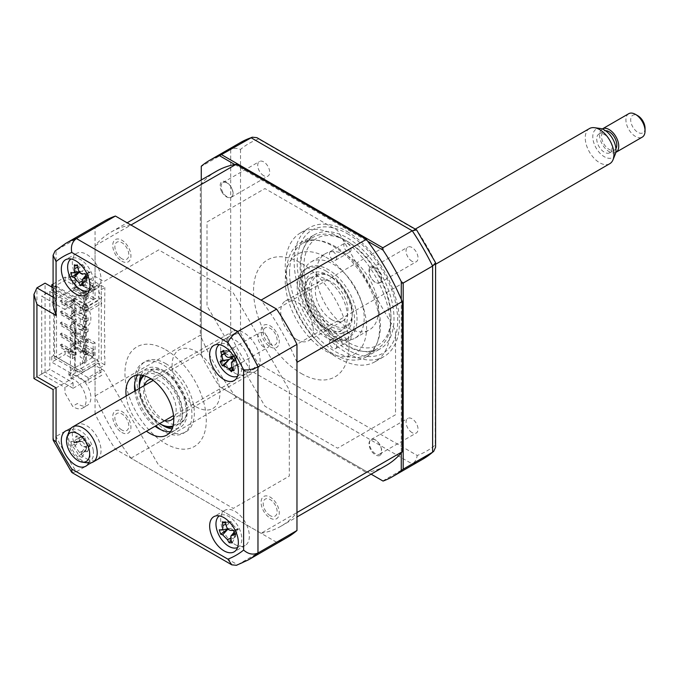 <?xml version="1.0" encoding="UTF-8"?>
<svg xmlns="http://www.w3.org/2000/svg" width="679" height="679" viewBox="0 0 679 679"><rect width="100%" height="100%" fill="white"/><g stroke="black" fill="none" stroke-linecap="round" stroke-linejoin="round"><path stroke-width="0.51" stroke-dasharray="3.4 2.55" d="M412.034 432.599A8.462 4.88 60 0 1 406.509 425.147A8.462 4.88 60 0 1 407.807 418.374A8.462 4.88 60 0 1 412.034 418.79A8.462 4.88 60 0 1 417.56 426.242A8.462 4.88 60 0 1 416.269 433.024A8.462 4.88 60 0 1 412.034 432.599M375.436 439.924A8.462 4.88 -120 0 0 371.209 439.5A8.462 4.88 -120 0 0 369.911 446.281A8.462 4.88 -120 0 0 375.436 453.733A8.462 4.88 -120 0 0 379.663 454.149A8.462 4.88 -120 0 0 380.961 447.376A8.462 4.88 -120 0 0 375.436 439.924M412.034 261.33A8.462 4.88 60 0 1 406.509 253.878A8.462 4.88 60 0 1 407.807 247.097A8.462 4.88 60 0 1 412.034 247.521A8.462 4.88 60 0 1 417.56 254.973A8.462 4.88 60 0 1 416.269 261.755A8.462 4.88 60 0 1 412.034 261.33M375.436 268.655A8.462 4.88 -120 0 0 371.209 268.23A8.462 4.88 -120 0 0 369.911 275.012A8.462 4.88 -120 0 0 375.436 282.464A8.462 4.88 -120 0 0 379.663 282.88A8.462 4.88 -120 0 0 380.961 276.107A8.462 4.88 -120 0 0 375.436 268.655M263.715 175.7A8.462 4.88 60 0 1 258.19 168.248A8.462 4.88 60 0 1 259.488 161.466A8.462 4.88 60 0 1 263.715 161.882A8.462 4.88 60 0 1 269.24 169.343A8.462 4.88 60 0 1 267.942 176.116A8.462 4.88 60 0 1 263.715 175.7M227.109 183.016A8.462 4.88 -120 0 0 222.882 182.6A8.462 4.88 -120 0 0 221.583 189.373A8.462 4.88 -120 0 0 227.109 196.834A8.462 4.88 -120 0 0 231.344 197.25A8.462 4.88 -120 0 0 232.634 190.468A8.462 4.88 -120 0 0 227.109 183.016M263.715 346.969A8.462 4.88 60 0 1 258.19 339.517A8.462 4.88 60 0 1 259.488 332.735A8.462 4.88 60 0 1 263.715 333.16A8.462 4.88 60 0 1 269.24 340.612A8.462 4.88 60 0 1 267.942 347.385A8.462 4.88 60 0 1 263.715 346.969M227.109 354.285A8.462 4.88 -120 0 0 222.882 353.869A8.462 4.88 -120 0 0 221.583 360.651A8.462 4.88 -120 0 0 227.109 368.103A8.462 4.88 -120 0 0 231.344 368.519A8.462 4.88 -120 0 0 232.634 361.737A8.462 4.88 -120 0 0 227.109 354.285M337.879 236.47A74.435 42.972 60 0 1 386.504 302.062A74.435 42.972 60 0 1 375.088 361.703A74.435 42.972 60 0 1 337.879 358.02A74.435 42.972 60 0 1 289.254 292.428A74.435 42.972 60 0 1 300.661 232.787A74.435 42.972 60 0 1 337.879 236.47M346.808 231.318A74.435 42.972 60 0 1 395.433 296.901A74.435 42.972 60 0 1 384.017 356.551A74.435 42.972 60 0 1 346.808 352.859A74.435 42.972 60 0 1 298.183 287.276A74.435 42.972 60 0 1 309.59 227.626A74.435 42.972 60 0 1 346.808 231.318M347.444 345.475A65.838 38.016 60 0 1 304.438 287.455A65.838 38.016 60 0 1 314.53 234.705A65.838 38.016 60 0 1 347.444 237.964A65.838 38.016 60 0 1 390.459 295.976A65.838 38.016 60 0 1 380.367 348.734A65.838 38.016 60 0 1 347.444 345.475M333.092 353.759A65.838 38.016 60 0 1 290.077 295.747A65.838 38.016 60 0 1 300.169 242.989A65.838 38.016 60 0 1 333.092 246.248A65.838 38.016 60 0 1 376.107 304.268A65.838 38.016 60 0 1 366.006 357.027A65.838 38.016 60 0 1 333.092 353.759M401.272 299.32L401.272 452.901M221.626 387.862L371.116 474.163L219.487 386.623L221.626 387.862L251.052 370.87L258.546 363.859L417.212 455.465A177.609 102.546 -120 0 0 435.239 445.059L435.443 262.162M382.837 480.936L412.255 463.944C414.979 462.187 416.634 459.36 417.212 455.465M234.773 164.513L367.78 241.3M201.273 179.994L201.273 355.083L201.273 166.465L230.699 149.473L230.699 335.621L240.519 332.642A177.609 102.546 -120 0 0 258.546 363.859M201.273 355.083A182.693 105.483 -120 0 0 219.487 386.623M201.273 352.613L230.699 335.621A182.693 105.483 -120 0 0 251.052 370.87L412.255 463.944A182.693 105.483 -120 0 0 423 459.055M435.239 261.848A177.609 102.546 -120 0 0 417.212 230.622L258.546 139.017A177.609 102.546 -120 0 0 240.519 149.431C236.861 147.98 233.584 147.997 230.699 149.473A182.693 105.483 -120 0 1 240.307 142.615M240.519 149.431L240.519 332.642M435.587 447.198L435.239 445.059M258.546 139.017L256.866 137.65M207.019 221.999L264.937 188.558L337.607 230.512L395.534 330.834L395.534 414.75L337.607 448.191L264.937 406.237L207.019 305.915L207.019 221.999M53.089 287.794L73.077 299.329L73.077 304.854L64.938 309.548L64.938 304.022L77.406 296.833A16.916 9.769 60 0 1 78.917 297.589A16.916 9.769 60 0 1 89.968 312.501A16.916 9.769 60 0 1 87.379 326.056A16.916 9.769 60 0 1 78.917 325.216A16.916 9.769 60 0 1 75.199 322.389L75.199 375.419A16.916 9.769 60 0 1 78.917 376.879A16.916 9.769 60 0 1 89.968 391.783A16.916 9.769 60 0 1 87.379 405.338A16.916 9.769 60 0 1 78.917 404.506A16.916 9.769 60 0 1 77.406 403.513L72.619 406.28L64.938 392.98L64.938 387.454L41.708 374.036L49.839 369.342L73.077 382.752L64.938 387.454M72.619 299.592A16.916 9.769 60 0 1 74.138 300.356A16.916 9.769 60 0 1 85.189 315.26A16.916 9.769 60 0 1 82.592 328.814A16.916 9.769 60 0 1 74.138 327.982A16.916 9.769 60 0 1 70.412 325.148L75.199 322.389M70.412 325.148L70.412 378.178A16.916 9.769 60 0 1 74.138 379.637A16.916 9.769 60 0 1 85.189 394.55A16.916 9.769 60 0 1 82.592 408.104A16.916 9.769 60 0 1 74.138 407.264A16.916 9.769 60 0 1 72.619 406.28M235.01 544.482A20.302 11.721 -120 0 0 245.153 545.483A20.302 11.721 -120 0 0 248.268 529.221A20.302 11.721 -120 0 0 235.01 511.329A20.302 11.721 -120 0 0 224.859 510.328A20.302 11.721 -120 0 0 221.744 526.59A20.302 11.721 -120 0 0 235.01 544.482M235.01 373.212A20.302 11.721 -120 0 0 245.153 374.214A20.302 11.721 -120 0 0 248.268 357.943A20.302 11.721 -120 0 0 235.01 340.06A20.302 11.721 -120 0 0 224.859 339.05A20.302 11.721 -120 0 0 221.744 355.321A20.302 11.721 -120 0 0 235.01 373.212M86.683 287.573A20.302 11.721 -120 0 0 96.834 288.583A20.302 11.721 -120 0 0 99.94 272.313A20.302 11.721 -120 0 0 86.683 254.421A20.302 11.721 -120 0 0 76.532 253.42A20.302 11.721 -120 0 0 73.425 269.682A20.302 11.721 -120 0 0 86.683 287.573M88.762 462.993A20.302 11.721 -120 0 0 75.675 432.048A20.302 11.721 -120 0 0 69.776 430.104M86.683 458.843A20.302 11.721 -120 0 0 96.834 459.853A20.302 11.721 -120 0 0 99.94 443.582A20.302 11.721 -120 0 0 86.683 425.699A20.302 11.721 -120 0 0 76.532 424.689A20.302 11.721 -120 0 0 73.425 440.96A20.302 11.721 -120 0 0 86.683 458.843M170.505 431.657A33.831 19.53 -120 0 0 175.369 430.13A33.831 19.53 -120 0 0 180.555 403.02A33.831 19.53 -120 0 0 158.453 373.212A33.831 19.53 -120 0 0 141.538 371.532A33.831 19.53 -120 0 0 137.786 374.986M287.361 537.369A182.693 105.483 60 0 1 276.616 542.258L115.413 449.184A182.693 105.483 60 0 1 95.06 413.935L56.06 436.444L56.06 387.853C52.19 390.086 52.19 390.086 56.06 387.853L95.06 365.336L103.938 370.462L158.716 465.353L233.304 508.41L289.313 476.081L289.313 389.95L233.304 292.946L158.716 249.88L103.938 281.513L95.06 276.387L56.06 298.904L53.089 305.474M115.413 449.184L76.413 471.701A182.693 105.483 60 0 1 56.06 436.444L53.089 439.737M126.158 396.035A33.831 19.53 -120 0 0 146.46 431.199M134.773 391.07A33.831 19.53 -120 0 0 155.067 426.225M73.077 382.752L73.077 388.278L45.06 372.109L36.921 376.803C33.05 379.035 33.05 379.035 36.921 376.803L36.921 287.854M72.076 472.626L76.413 471.701L237.616 564.775L236.47 565.293M276.616 542.258L237.616 564.775A182.693 105.483 60 0 0 248.361 559.878M73.077 388.278L103.938 370.462M70.412 378.178L75.199 375.419M64.938 309.548L41.708 296.137L41.708 374.036M73.077 304.854L49.839 291.444L41.708 296.137M49.839 291.444L49.839 369.342M45.06 372.109L45.06 283.151M73.077 299.329L103.938 281.513M95.06 276.387L95.06 227.788L55.033 251.035M95.06 227.788A182.693 105.483 60 0 1 104.668 220.93M121.847 432.464A12.859 7.427 -120 0 0 130.937 427.218A12.859 7.427 -120 0 0 121.847 411.466A12.859 7.427 -120 0 0 112.756 416.719A12.859 7.427 -120 0 0 121.847 432.464M270.174 346.825A12.859 7.427 -120 0 0 279.264 341.579A12.859 7.427 -120 0 0 270.174 325.835A12.859 7.427 -120 0 0 261.084 331.08A12.859 7.427 -120 0 0 270.174 346.825M270.174 518.094A12.859 7.427 -120 0 0 279.264 512.849A12.859 7.427 -120 0 0 270.174 497.104A12.859 7.427 -120 0 0 261.084 502.35A12.859 7.427 -120 0 0 270.174 518.094M121.847 261.194A12.859 7.427 -120 0 0 130.937 255.941A12.859 7.427 -120 0 0 121.847 240.196A12.859 7.427 -120 0 0 112.756 245.45A12.859 7.427 -120 0 0 121.847 261.194M95.06 413.935L95.06 365.336M165.634 421.549A30.453 17.578 -120 0 0 180.852 423.059A30.453 17.578 -120 0 0 185.52 398.658A30.453 17.578 -120 0 0 165.634 371.829A30.453 17.578 -120 0 0 150.407 370.318A30.453 17.578 -120 0 0 145.739 394.72A30.453 17.578 -120 0 0 165.634 421.549M160.736 429.646A40.596 23.442 -120 0 0 163.24 431.216A40.596 23.442 -120 0 0 191.945 414.648A40.596 23.442 -120 0 0 163.24 364.92A40.596 23.442 -120 0 0 134.637 384.45M135.511 390.637A40.596 23.442 -120 0 0 155.805 425.801M165.634 363.537A40.596 23.442 60 0 1 194.338 413.265A40.596 23.442 60 0 1 165.634 429.841A40.596 23.442 60 0 1 136.92 380.113A40.596 23.442 60 0 1 165.634 363.537M165.634 349.727A57.511 33.203 60 0 1 206.297 420.174A57.511 33.203 60 0 1 165.634 443.65A57.511 33.203 60 0 1 124.961 373.212A57.511 33.203 60 0 1 165.634 349.727M351.035 337.989A5.076 2.928 60 0 1 349.982 340.315A5.076 2.928 60 0 1 346.069 338.957A5.076 2.928 60 0 1 343.854 333.847A5.076 2.928 60 0 1 344.907 331.522A5.076 2.928 60 0 1 348.819 332.88A5.076 2.928 60 0 1 351.035 337.989M336.682 346.273A5.076 2.928 60 0 1 335.63 348.599A5.076 2.928 60 0 1 331.717 347.241A5.076 2.928 60 0 1 329.502 342.131A5.076 2.928 60 0 1 330.554 339.806A5.076 2.928 60 0 1 334.467 341.172A5.076 2.928 60 0 1 336.682 346.273M390.985 316.855A61.577 35.554 60 0 1 347.444 341.995A61.577 35.554 60 0 1 303.903 266.584A61.577 35.554 60 0 1 347.444 241.444A61.577 35.554 60 0 1 390.985 316.855L390.985 319.071A64.284 37.116 -120 0 0 345.535 240.341A64.284 37.116 -120 0 0 313.392 237.158A64.284 37.116 -120 0 0 300.076 266.584A64.284 37.116 -120 0 0 328.135 331.276A64.284 37.116 -120 0 0 377.668 348.497A64.284 37.116 -120 0 0 390.985 319.071M289.551 272.661A64.284 37.116 60 0 1 302.868 243.235A64.284 37.116 60 0 1 352.401 260.456A64.284 37.116 60 0 1 380.461 325.148A64.284 37.116 60 0 1 367.144 354.574A64.284 37.116 60 0 1 317.611 337.353A64.284 37.116 60 0 1 289.551 272.661M351.035 249.592A5.076 2.928 60 0 1 349.982 251.917A5.076 2.928 60 0 1 346.069 250.559A5.076 2.928 60 0 1 343.854 245.45A5.076 2.928 60 0 1 344.907 243.124A5.076 2.928 60 0 1 348.819 244.482A5.076 2.928 60 0 1 351.035 249.592M336.682 257.876A5.076 2.928 60 0 1 335.63 260.201A5.076 2.928 60 0 1 331.717 258.843A5.076 2.928 60 0 1 329.502 253.734A5.076 2.928 60 0 1 330.554 251.408A5.076 2.928 60 0 1 334.467 252.775A5.076 2.928 60 0 1 336.682 257.876M316.346 273.764A43.982 25.395 -120 0 0 335.545 318.027A43.982 25.395 -120 0 0 369.435 329.807A43.982 25.395 -120 0 0 378.543 309.675A43.982 25.395 -120 0 0 359.344 265.413A43.982 25.395 -120 0 0 325.453 253.632A43.982 25.395 -120 0 0 316.346 273.764M301.994 282.048A43.982 25.395 -120 0 0 321.192 326.31A43.982 25.395 -120 0 0 355.083 338.1A43.982 25.395 -120 0 0 364.19 317.959A43.982 25.395 -120 0 0 344.991 273.696A43.982 25.395 -120 0 0 311.101 261.916A43.982 25.395 -120 0 0 301.994 282.048M88.117 339.789L88.117 342.547L85.724 343.93L85.724 341.164L71.609 333.016L74.003 331.632L88.117 339.789L85.724 341.164M88.117 342.547L74.003 334.399L71.609 335.782L85.724 343.93M71.609 335.782L71.609 333.016M74.003 334.399L74.003 331.632M88.117 328.738L88.117 331.496L74.003 323.348L71.609 324.732L85.724 332.88L85.724 330.113L71.609 321.965L74.003 320.59L88.117 328.738L85.724 330.113M88.117 331.496L85.724 332.88M71.609 324.732L71.609 321.965M74.003 323.348L74.003 320.59M88.117 317.687L88.117 320.446L74.003 312.298L71.609 313.681L85.724 321.829L85.724 319.062L71.609 310.914L74.003 309.539L88.117 317.687L85.724 319.062M88.117 320.446L85.724 321.829M71.609 313.681L71.609 310.914M74.003 312.298L74.003 309.539M88.117 306.636L88.117 309.395L74.003 301.247L71.609 302.63L85.724 310.778L85.724 308.02L71.609 299.863L74.003 298.488L88.117 306.636L85.724 308.02M88.117 309.395L85.724 310.778M71.609 302.63L71.609 299.863M74.003 301.247L74.003 298.488M88.117 350.831L88.117 353.598L74.003 345.45L71.609 346.825L85.724 354.981L85.724 352.214L71.609 344.066L74.003 342.683L88.117 350.831L85.724 352.214M88.117 353.598L85.724 354.981M71.609 346.825L71.609 344.066M74.003 345.45L74.003 342.683M74.003 290.196L71.609 291.58L71.609 288.821L74.003 287.438L88.117 295.586L88.117 298.344L74.003 290.196L74.003 287.438M71.609 291.58L85.724 299.728L85.724 296.969L71.609 288.821M88.117 298.344L85.724 299.728M296.969 362.331A169.835 98.056 -120 0 0 261.059 300.126M72.441 355.457L72.441 358.639L65.15 354.43L65.15 351.247L72.441 355.457L76.031 353.386L68.74 349.176L74.962 345.586L74.962 332.192L75.921 331.632L95.06 342.683L95.06 395.967A169.835 98.056 -120 0 0 130.971 458.172L261.059 533.278L366.321 472.499A169.835 98.056 -120 0 0 386.19 465.463M261.059 533.278A169.835 98.056 -120 0 0 280.928 526.233A169.835 98.056 -120 0 0 296.969 512.543M130.971 458.172L236.233 397.402L366.321 472.499M95.06 395.967L200.322 335.197A169.835 98.056 -120 0 0 236.233 397.402M53.089 284.043L65.15 277.074L72.441 281.284L76.031 279.213L68.74 275.003L75.921 270.862L98.888 284.119L96.494 285.503L98.888 286.886L101.273 285.503L104.863 287.573L98.642 291.164L101.782 297.92L88.117 305.805L53.089 285.579M84.527 363.265L84.527 292.267L83.576 291.715L83.576 362.713L84.527 363.265L86.445 362.162L85.486 361.61L85.486 290.612L93.142 286.19L93.142 299.592L95.06 298.488L75.921 287.438L74.962 287.989L74.962 289.093L74.962 274.588L68.74 278.186L76.031 282.396L72.441 284.467L65.15 280.257L54.626 286.334L54.626 357.324L65.15 351.247M93.142 299.592L74.962 289.093M74.724 308.987L76.158 308.156L61.806 299.863L61.806 302.35L60.372 303.182L60.372 300.695L74.724 308.987L74.724 296.825L83.576 291.715M61.806 299.863L60.372 300.695M76.158 308.156L76.158 310.642L61.806 302.35M61.806 310.914L61.806 313.401L60.372 314.233L60.372 311.746L61.806 310.914L76.158 319.206L74.724 320.03L74.724 311.466L76.158 310.642M74.724 311.466L60.372 303.182M76.158 319.206L76.158 321.693L61.806 313.401M74.724 331.08L76.158 330.257L61.806 321.965L61.806 324.452L60.372 325.283L60.372 322.797L74.724 331.08L74.724 322.517L76.158 321.693M74.724 322.517L60.372 314.233M61.806 321.965L60.372 322.797M76.158 330.257L76.158 332.744L61.806 324.452M74.724 342.131L76.158 341.308L61.806 333.016L61.806 335.502L60.372 336.334L60.372 333.847L74.724 342.131L74.724 333.567L76.158 332.744M74.724 333.567L60.372 325.283M61.806 333.016L60.372 333.847M76.158 341.308L76.158 343.786L61.806 335.502M61.806 344.066L61.806 346.553L60.372 347.385L60.372 344.898L61.806 344.066L76.158 352.35L74.724 353.182L74.724 344.618L76.158 343.786M74.724 344.618L60.372 336.334M76.158 352.35L76.158 354.837L61.806 346.553M83.576 362.713L74.724 367.823L74.724 355.669L76.158 354.837M74.724 355.669L60.372 347.385M85.486 290.612L86.445 291.164L84.527 292.267M86.445 291.164L86.445 362.162M60.372 311.746L74.724 320.03M60.372 344.898L74.724 353.182M74.724 367.823L56.544 357.324L54.626 357.324M54.626 286.334L56.544 286.334L56.544 357.324M56.544 286.334L74.724 296.825M72.441 358.639L76.031 356.56L76.031 353.386M68.74 349.176L68.74 352.35L76.031 356.56M68.74 352.35L75.921 348.208L75.921 331.632M77.83 339.924L80.733 343.532L77.83 343.786L77.83 339.924L78.306 339.644L78.306 343.515L81.208 343.251L78.306 339.644M81.208 343.251L80.733 343.532M77.83 343.786L78.306 343.515M83.458 345.934L83.458 351.459L92.064 356.424L92.064 350.907L83.458 345.934L85.367 344.83L85.367 350.347L93.982 355.321L92.064 356.424M83.458 351.459L85.367 350.347M93.982 355.321L93.982 349.795L85.367 344.83M75.921 348.208L98.888 361.466L96.494 362.849L98.888 364.233L101.273 362.849L104.863 364.92L98.642 368.51L101.782 375.266L88.117 383.151L51.757 362.162L65.15 354.43M92.064 350.907L93.982 349.795M74.962 345.586L74.962 333.296L93.142 343.786L93.142 357.188L85.486 361.61M74.962 346.689L93.142 357.188M95.06 342.683L93.142 343.786M74.962 333.296L74.962 332.192M93.142 286.19L74.962 275.699M74.962 274.588L74.962 287.989M68.74 278.186L68.74 275.003M75.921 287.438L75.921 270.862M76.031 279.213L76.031 282.396M72.441 281.284L72.441 284.467M65.15 280.257L65.15 277.074M51.757 356.636L53.666 355.533L53.666 289.229L82.617 305.94L82.617 308.707L80.224 307.324L80.224 312.849L82.617 314.233L82.617 319.758L80.224 318.375L80.224 323.9L82.617 325.283L82.617 330.809L80.224 329.425L80.224 334.951L82.617 336.334L82.617 341.86L80.224 340.476L80.224 346.001L82.617 347.385L82.617 352.902L80.224 351.527L80.224 357.052L82.617 358.427L82.617 363.952L80.224 362.578L80.224 368.103L82.617 369.478L82.617 372.245L98.642 362.985L101.782 369.741L88.117 377.626L51.757 356.636L51.757 362.162M82.617 305.94L98.642 296.689L101.782 303.445L88.117 311.33L51.757 290.34L53.666 289.229M51.757 290.34L51.757 287.022M88.117 311.33L88.117 305.805M82.617 372.245L53.666 355.533M88.117 377.626L88.117 383.151M121.847 430.002A9.845 5.687 60 0 1 114.887 417.95A9.845 5.687 60 0 1 121.847 413.927A9.845 5.687 60 0 1 128.815 425.988A9.845 5.687 60 0 1 121.847 430.002M270.174 344.372A9.845 5.687 60 0 1 263.214 332.311A9.845 5.687 60 0 1 270.174 328.288A9.845 5.687 60 0 1 277.134 340.349A9.845 5.687 60 0 1 270.174 344.372M130.971 225.021A169.835 98.056 -120 0 0 111.093 232.065A169.835 98.056 -120 0 0 95.06 245.756L95.06 298.488M98.888 284.119L98.888 361.466M104.863 364.92L104.863 356.636L104.388 356.356L104.388 350.831L104.863 351.111L104.863 345.586L104.388 345.305L104.388 339.789L104.863 340.06L104.863 334.535L104.388 334.263L104.863 287.573M101.273 285.503L101.273 362.849M196.01 406.772A33.831 19.53 -120 0 0 219.937 392.963A33.831 19.53 -120 0 0 196.01 351.527A33.831 19.53 -120 0 0 172.093 365.336A33.831 19.53 -120 0 0 196.01 406.772M270.174 515.641A9.845 5.687 60 0 1 263.214 503.58A9.845 5.687 60 0 1 270.174 499.566A9.845 5.687 60 0 1 277.134 511.618A9.845 5.687 60 0 1 270.174 515.641M121.847 258.733A9.845 5.687 60 0 1 114.887 246.681A9.845 5.687 60 0 1 121.847 242.658A9.845 5.687 60 0 1 128.815 254.718A9.845 5.687 60 0 1 121.847 258.733M216.355 171.286A169.835 98.056 -120 0 0 200.322 184.985L200.322 335.197M95.06 245.756L200.322 184.985M229.901 370.165A9.845 5.687 60 0 1 221.269 362.187C219.673 356.789 220.683 353.929 224.291 353.598C227.669 353.912 230.351 356.407 232.337 361.084C234.162 366.431 233.347 369.452 229.901 370.165M369.749 267.636A9.845 5.687 60 0 1 378.475 270.081C381.853 274.902 382.532 278.848 380.529 281.912C378.373 284.085 375.657 283.313 372.372 279.587C368.884 274.995 368.01 271.014 369.749 267.636M301.272 373.501A67.51 38.975 -120 0 0 349.006 345.934A67.51 38.975 -120 0 0 301.272 263.257A67.51 38.975 -120 0 0 253.539 290.816A67.51 38.975 -120 0 0 301.272 373.501M379.765 455.617A9.845 5.687 60 0 1 370.759 450.084C368.222 444.762 368.425 441.257 371.379 439.559C374.273 438.651 377.083 440.382 379.79 444.77C382.506 449.939 382.498 453.555 379.765 455.617M221.481 191.402A9.845 5.687 60 0 1 222.16 181.412C225.598 180.639 228.73 182.838 231.547 188.015C233.661 192.683 233.44 195.79 230.885 197.317C227.652 198.429 224.52 196.46 221.481 191.402M88.117 295.586L85.724 296.969M93.982 290.128L92.064 291.232L92.064 285.706L93.982 284.603L85.367 279.629L85.367 285.155L93.982 290.128L93.982 284.603M92.064 285.706L83.458 280.741L85.367 279.629M83.458 280.741L83.458 286.266L92.064 291.232M83.458 286.266L85.367 285.155M237.574 376.225A18.274 10.55 -120 0 0 238.601 355.957A18.274 10.55 -120 0 0 219.325 344.618M233.966 370.641L237.013 364.674L231.395 371.761M223.281 350.372L229.578 350.568L220.7 351.484M229.578 350.568L224.605 353.954M232.855 359.021A7.978 4.609 60 0 1 236.598 362.263A7.978 4.609 60 0 1 236.929 355.983A7.978 4.609 60 0 1 236.971 355.932A7.978 4.609 60 0 1 231.301 352.223A7.978 4.609 60 0 1 231.726 356.942M231.301 352.223L229.706 350.805L224.494 353.683M232.311 356.28L237.548 355.779L232.252 356.789M237.548 355.779L234.569 360.557M236.598 362.263L236.895 364.436L231.785 367.585M237.013 364.674L231.632 367.339M331.658 319.622A23.01 13.283 60 0 1 316.626 299.346A23.01 13.283 60 0 1 320.157 280.911A23.01 13.283 60 0 1 331.658 282.048A23.01 13.283 60 0 1 346.689 302.325A23.01 13.283 60 0 1 343.158 320.76A23.01 13.283 60 0 1 331.658 319.622M296.969 339.644A23.01 13.283 60 0 1 281.938 319.376A23.01 13.283 60 0 1 285.469 300.941A23.01 13.283 60 0 1 296.969 302.079A23.01 13.283 60 0 1 312.001 322.347A23.01 13.283 60 0 1 308.47 340.782A23.01 13.283 60 0 1 296.969 339.644M331.658 277.074L331.658 277.074A29.095 16.797 60 0 1 352.231 312.713A29.095 16.797 60 0 1 331.658 324.587A29.095 16.797 60 0 1 311.084 288.957A29.095 16.797 60 0 1 331.658 277.074L330.698 276.523A30.453 17.578 -120 0 0 309.166 288.957A30.453 17.578 -120 0 0 330.698 326.251A30.453 17.578 -120 0 0 352.231 313.817A30.453 17.578 -120 0 0 330.698 276.523L331.658 277.074M237.574 547.495A18.274 10.55 -120 0 0 240.604 531.929A18.274 10.55 -120 0 0 219.325 515.887M233.78 530.936A7.978 4.609 60 0 1 235.638 533.702A7.978 4.609 60 0 1 236.479 529.467A7.978 4.609 60 0 1 237.591 528.669A7.978 4.609 60 0 1 232.252 523.331L230.919 521.608L225.47 521.93M235.418 534.848L238.422 529.102L233.975 530.435M237.591 528.669L238.244 529.094L234.179 533.473M235.638 533.702L235.596 535.926L230.775 539.754M232.303 542.869L235.596 535.926L230.342 538.286M235.672 536.172L229.196 542.742M232.252 523.331A7.978 4.609 60 0 1 230.3 528.364A7.978 4.609 60 0 1 233.321 530.443M230.3 528.364L227.991 529.068M219.249 529.824L228.348 528.686L221.057 530.036M230.919 521.608L222.364 521.795M238.422 529.102L230.953 530.443M68.893 317.085L68.893 319.843L74.198 314.946L74.198 312.187L78.84 311.712L97.309 301.052A4.736 2.733 180 0 1 96.494 304.285L80.478 313.528L75.836 314.004L71.117 318.366L68.893 317.085L74.198 312.187M68.893 375.097L74.198 370.199L74.198 367.432L68.893 372.33L68.893 375.097L71.117 376.378L75.836 372.016L80.478 371.54L96.494 362.297A4.736 2.733 0 0 0 97.309 359.064L78.84 369.724L74.198 370.199M173.06 425.86A29.095 16.797 -120 0 0 179.231 403.088A29.095 16.797 -120 0 0 159.888 376.251A29.095 16.797 -120 0 0 144.084 375.665M142.896 375.36A30.453 17.578 60 0 1 160.847 374.587A30.453 17.578 60 0 1 181.463 404.183A30.453 17.578 60 0 1 172.729 427.04M243.854 370.31A23.01 13.283 60 0 1 228.831 350.033A23.01 13.283 60 0 1 232.354 331.598A23.01 13.283 60 0 1 243.854 332.744A23.01 13.283 60 0 1 258.886 353.012A23.01 13.283 60 0 1 255.363 371.447A23.01 13.283 60 0 1 243.854 370.31M164.624 420.708A23.01 13.283 60 0 1 159.888 418.79A23.01 13.283 60 0 1 144.321 385.553M151.324 379.086A23.01 13.283 60 0 1 159.888 381.216A23.01 13.283 60 0 1 174.104 399.074A23.01 13.283 60 0 1 173.714 417.882M139.314 388.439A29.095 16.797 -120 0 0 159.616 423.603M160.847 424.316A30.453 17.578 60 0 1 139.314 387.022M93.278 450.567A18.274 10.55 -120 0 0 78.323 429.824A18.274 10.55 -120 0 0 67.832 441.044A18.274 10.55 -120 0 0 82.796 461.788A18.274 10.55 -120 0 0 93.278 450.567M71.49 444.091L70.718 441.596A46.223 13.461 4.6 0 0 72.772 442.691L73.909 442.895L75.683 439.576A46.223 37.073 -52.6 0 1 75.921 436.028L77.516 437.641L79.29 437.293A46.223 22.356 99.1 0 0 79.358 440.951C79.681 443.845 81.064 445.764 83.517 446.714A46.223 13.461 4.6 0 0 86.708 447.571L86.106 449.557L87.294 451.807A46.223 28.179 156.8 0 1 84.162 451.331L81.607 451.976L81.251 454.446A46.223 22.356 99.1 0 0 82.1 457.374L78.73 456.11A46.223 37.073 -52.6 0 1 77.576 453.071L73.417 447.317A46.223 28.179 156.8 0 1 71.312 445.823L71.49 444.091M84.926 437.913A7.978 4.609 60 0 1 82.405 441.358A7.978 4.609 60 0 1 81.667 441.401A7.978 4.609 60 0 1 86.318 447.851A7.978 4.609 60 0 1 87.226 445.348A7.978 4.609 60 0 1 89.577 444.363A7.978 4.609 60 0 1 84.926 437.913L83.992 436.274L79.29 437.293M87.294 451.807L90.536 445.339L86.708 447.571M90.536 445.339L84.162 451.331M89.577 444.363L90.349 445.263L83.517 446.714M86.318 447.851L85.919 450.007L81.251 454.446M82.1 457.374L85.919 450.007L77.576 453.071M85.953 450.245L78.73 456.11M81.667 441.401L79.604 441.248L73.417 447.317M71.312 445.823L79.604 441.248L72.772 442.691M79.418 441.172L70.718 441.596M83.992 436.274L75.921 436.028M325.912 279.29A30.453 17.578 60 0 1 345.806 306.119A30.453 17.578 60 0 1 341.138 330.52A30.453 17.578 60 0 1 325.912 329.009A30.453 17.578 60 0 1 306.025 302.18A30.453 17.578 60 0 1 310.693 277.779A30.453 17.578 60 0 1 325.912 279.29M328.305 335.918A40.596 23.442 -120 0 0 357.018 319.342A40.596 23.442 -120 0 0 328.305 269.622A40.596 23.442 -120 0 0 299.6 286.19A40.596 23.442 -120 0 0 328.305 335.918M325.912 257.188A57.511 33.203 60 0 1 366.584 327.626A57.511 33.203 60 0 1 325.912 351.111A57.511 33.203 60 0 1 285.248 280.673A57.511 33.203 60 0 1 325.912 257.188M325.912 270.997A40.596 23.442 60 0 1 354.625 320.726A40.596 23.442 60 0 1 325.912 337.302A40.596 23.442 60 0 1 297.207 287.573A40.596 23.442 60 0 1 325.912 270.997M89.246 290.587A18.274 10.55 -120 0 0 91.47 272.848A18.274 10.55 -120 0 0 75.624 257.901A18.274 10.55 -120 0 0 70.998 258.979M85.673 274.358A7.978 4.609 60 0 1 87.158 276.786A7.978 4.609 60 0 1 88.032 272.848A7.978 4.609 60 0 1 89.339 271.982L90.197 272.508L87.167 278.382M89.339 271.982A7.978 4.609 60 0 1 84.086 266.44A7.978 4.609 60 0 1 81.904 271.244L70.854 272.474M82.465 283.381L87.133 279.256L83.687 286.037M81.472 284.476L80.529 285.723M87.133 279.256L81.879 281.267M87.158 276.786L87.056 279.01L82.278 282.939M79.333 271.727L81.904 271.244A7.978 4.609 60 0 1 85.359 273.96M79.494 271.948L72.712 272.831M84.086 266.44L82.889 264.963L77.805 267.178M74.334 264.818L82.821 264.717L78.11 268.892M82.821 264.717L77.491 265.141M90.197 272.508L85.86 273.976M589.448 128.56A20.302 11.721 -120 0 0 586.741 131.344A20.302 11.721 -120 0 0 591.222 154.761A20.302 11.721 -120 0 0 609.742 163.724M615.208 154.405A16.389 9.464 60 0 1 614.758 155.33A16.389 9.464 60 0 1 599.226 152.393A16.389 9.464 60 0 1 593.998 131.429A16.389 9.464 60 0 1 600.244 128.484M597.528 135.486A10.83 6.247 60 0 1 598.971 134.001A10.83 6.247 60 0 1 608.851 138.779A10.83 6.247 60 0 1 611.236 151.273A10.83 6.247 60 0 1 609.793 152.758A10.83 6.247 60 0 1 599.913 147.98A10.83 6.247 60 0 1 597.528 135.486M615.912 148.684A10.83 6.247 60 0 1 614.58 149.991A10.83 6.247 60 0 1 604.7 145.213A10.83 6.247 60 0 1 602.307 132.728A10.83 6.247 60 0 1 603.75 131.242A10.83 6.247 60 0 1 605.549 130.733M628.712 113.707A13.529 7.817 -120 0 0 626.912 115.557A13.529 7.817 -120 0 0 629.9 131.174A13.529 7.817 -120 0 0 642.249 137.141M615.777 152.427A13.529 7.817 60 0 1 603.487 146.24A13.529 7.817 60 0 1 600.592 130.75A13.529 7.817 60 0 1 602.248 128.993M645.05 128.187A10.151 5.856 60 0 1 644.303 131.437A10.151 5.856 60 0 1 634.678 129.621A10.151 5.856 60 0 1 631.445 116.644A10.151 5.856 60 0 1 637.87 115.753M87.973 462.917A20.302 11.721 60 0 1 72.704 450.338A20.302 11.721 60 0 1 69.445 430.826M347.444 233.712A71.049 41.02 60 0 1 397.682 320.726A71.049 41.02 60 0 1 347.444 349.727A71.049 41.02 60 0 1 297.207 262.714A71.049 41.02 60 0 1 347.444 233.712M56.06 387.853L36.921 376.803M53.089 297.181L56.06 298.904L56.06 250.305A182.693 105.483 60 0 1 65.668 243.438M141.003 375.037A33.831 19.53 60 0 1 163.24 370.445A33.831 19.53 60 0 1 186.733 406.441A33.831 19.53 60 0 1 172.076 428.839M162.009 424.952A33.831 19.53 60 0 1 139.348 385.697M237.404 355.838L233.754 360.048M226.192 525.682L231.004 521.854L225.878 524.154M79.358 440.951L84.026 436.504L75.683 439.576M328.305 330.393A33.831 19.53 -120 0 0 352.231 316.584A33.831 19.53 -120 0 0 328.305 275.148A33.831 19.53 -120 0 0 304.387 288.957A33.831 19.53 -120 0 0 328.305 330.393M85.902 276.862L90.018 272.491L82.796 273.849M371.209 439.5L407.807 418.374M371.209 268.23L407.807 247.097M222.882 182.6L259.488 161.466M222.882 353.869L259.488 332.735M375.088 361.703L384.017 356.551M300.169 242.989L314.53 234.705M366.006 357.027L380.367 348.734M300.661 232.787L309.59 227.626M231.344 368.519L267.942 347.385M231.344 197.25L267.942 176.116M379.663 282.88L416.269 261.755M379.663 454.149L416.269 433.024M82.592 328.814L87.379 326.056M82.592 408.104L87.379 405.338M245.153 545.483L234.153 551.84M245.153 374.214L234.153 380.571M96.834 288.583L85.826 294.932M96.834 459.853L85.826 466.201M175.369 430.13L166.754 435.103M141.538 371.532L132.923 376.506M76.532 424.689L65.532 431.046M76.532 253.42L65.532 259.777M224.859 339.05L213.851 345.407M224.859 510.328L213.851 516.677M150.407 370.318C150.848 368.256 155.355 368.807 163.936 371.999C173.408 377.948 180.249 387.191 184.459 399.736C186.513 410.829 186.632 416.999 184.815 418.247L180.852 423.059M335.63 348.599L349.982 340.315M347.444 241.444L345.535 240.341M302.868 243.235L313.392 237.158M335.63 260.201L349.982 251.917M355.083 338.1L369.435 329.807M311.101 261.916L325.453 253.632M330.554 251.408L344.907 243.124M367.144 354.574L377.668 348.497M330.554 339.806L344.907 331.522M280.928 526.233L296.969 516.974M111.093 232.065L127.126 222.805M232.914 369.206L234.06 367.857M223.739 351.68L227.185 351.051M232.243 356.848L237.013 355.983M233.601 359.912L236.929 355.983M285.469 300.941L320.157 280.911M352.231 312.713L352.231 313.817M308.47 340.782L343.158 320.76M225.589 522.626L229.366 521.947M233.814 532.608L236.479 529.467M227.804 528.865L229.29 528.593M148.387 380.079L232.354 331.598M171.388 419.928L255.363 371.447M78.416 437.734L80.903 437.284M81.607 451.976L87.226 445.348M73.909 442.895L82.405 441.358M341.138 330.52C340.671 332.591 336.164 332.031 327.609 328.84C308.215 319.419 298.794 281.106 310.693 277.779M85.554 275.776L88.032 272.848M415.285 229.112L153.225 380.41M598.971 134.001L603.75 131.242M609.793 152.758L614.58 149.991M435.587 264.275L173.527 415.573"/><path stroke-width="1.02" d="M401.272 299.32L401.272 281.666L403.19 283.041L403.19 469.181L401.272 470.547L401.272 452.901M383.058 481.063L371.116 474.163L383.058 481.063A182.693 105.483 -120 0 0 392.623 476.599A182.693 105.483 -120 0 0 401.272 470.547M403.19 469.181L432.616 452.197L433.643 451.467L435.587 447.198L435.587 262.756L432.616 266.049A182.693 105.483 -120 0 0 412.255 230.792L251.052 137.727A182.693 105.483 -120 0 0 240.307 142.615L209.93 160.159A182.693 105.483 -120 0 0 201.273 166.202L201.273 179.994M234.773 164.513L219.487 155.686L252.198 137.2L240.307 142.615M221.626 154.71L382.837 247.784L412.255 230.792L416.592 229.867L256.866 137.65L252.198 137.2M367.78 241.3L383.058 250.127L382.837 247.784M219.487 155.686A182.693 105.483 -120 0 0 209.93 160.159M416.592 229.867L435.587 262.756M401.272 281.666A182.693 105.483 -120 0 0 383.058 250.127M403.19 283.041L432.616 266.049L432.616 452.197A182.693 105.483 -120 0 1 423 459.055L392.623 476.599M224.002 550.83A20.302 11.721 -120 0 0 234.153 551.84A20.302 11.721 -120 0 0 237.26 535.57A20.302 11.721 -120 0 0 224.002 517.687A20.302 11.721 -120 0 0 213.851 516.677A20.302 11.721 -120 0 0 210.745 532.947A20.302 11.721 -120 0 0 224.002 550.83M224.002 379.561A20.302 11.721 -120 0 0 234.153 380.571A20.302 11.721 -120 0 0 237.26 364.3A20.302 11.721 -120 0 0 224.002 346.409A20.302 11.721 -120 0 0 213.851 345.407A20.302 11.721 -120 0 0 210.745 361.669A20.302 11.721 -120 0 0 224.002 379.561M75.675 293.931A20.302 11.721 -120 0 0 85.826 294.932A20.302 11.721 -120 0 0 88.941 278.67A20.302 11.721 -120 0 0 75.675 260.778A20.302 11.721 -120 0 0 65.532 259.777A20.302 11.721 -120 0 0 62.417 276.039A20.302 11.721 -120 0 0 75.675 293.931M69.776 430.104A20.302 11.721 -120 0 0 65.532 431.046A20.302 11.721 -120 0 0 62.417 447.308A20.302 11.721 -120 0 0 75.675 465.2A20.302 11.721 -120 0 0 85.826 466.201A20.302 11.721 -120 0 0 88.762 462.993M146.46 431.199A33.831 19.53 -120 0 0 149.838 433.431A33.831 19.53 -120 0 0 166.754 435.103A33.831 19.53 -120 0 0 171.94 407.994A33.831 19.53 -120 0 0 149.838 378.178A33.831 19.53 -120 0 0 132.923 376.506A33.831 19.53 -120 0 0 126.158 396.035M155.067 426.225A33.831 19.53 -120 0 0 158.453 428.457A33.831 19.53 -120 0 0 170.505 431.657M137.786 374.986A33.831 19.53 -120 0 0 134.773 391.07M296.969 530.503L257.969 553.02A182.693 105.483 60 0 1 248.361 559.878L287.361 537.369A182.693 105.483 60 0 0 296.969 530.503L296.969 344.363A182.693 105.483 60 0 0 276.616 309.106L115.413 216.041A182.693 105.483 60 0 0 104.668 220.93L65.668 243.438L55.033 251.035L53.089 255.304L53.089 305.474L56.06 315.472L36.921 304.421L36.921 376.803C33.05 379.035 33.05 379.035 36.921 376.803L56.06 387.853C52.19 390.086 52.19 390.086 56.06 387.853L56.06 441.783L53.089 439.737L53.089 389.568L33.95 378.517L33.95 294.423L36.921 287.854L53.089 297.181M56.06 441.783A172.542 99.618 -120 0 0 71.796 469.028L72.076 472.626L231.802 564.843L236.47 565.293L248.361 559.878M71.796 469.028L227.889 559.156L231.802 564.843M296.969 344.363L257.969 366.872C253.004 369.351 248.217 370.327 243.617 369.826A172.542 99.618 -120 0 0 227.889 342.581L71.796 252.461A172.542 99.618 -120 0 0 56.06 261.542L56.06 315.472M276.616 309.106L237.616 331.624C232.99 334.688 229.748 338.346 227.889 342.581M115.413 216.041L76.413 238.55C72.135 241.817 70.599 246.46 71.796 252.461M53.089 287.794L45.06 283.151L36.921 287.854M36.921 304.421L33.95 294.423M53.089 255.304L56.06 261.542M65.668 243.438A182.693 105.483 60 0 1 76.413 238.55L237.616 331.624A182.693 105.483 60 0 1 257.969 366.872L257.969 553.02C253.004 555.091 248.217 554.106 243.617 550.075L243.617 369.826M134.637 384.45A40.596 23.442 -120 0 0 135.511 390.637M155.805 425.801A40.596 23.442 -120 0 0 160.736 429.646M236.233 164.25L130.971 225.021L261.059 300.126L366.321 239.356L236.233 164.25A169.835 98.056 -120 0 0 216.355 171.286L127.126 222.805M296.969 516.974L386.19 465.463A169.835 98.056 -120 0 0 402.231 451.764L296.969 512.543L296.969 362.331L402.231 301.561A169.835 98.056 -120 0 0 366.321 239.356M402.231 451.764L402.231 301.561M53.089 285.579L51.757 284.815L53.089 284.043M51.757 287.022L51.757 284.815M219.325 344.618A18.274 10.55 -120 0 0 219.164 364.385A18.274 10.55 -120 0 0 237.574 376.225M232.006 370.454L231.395 371.761A46.223 43.558 -109 0 1 228.976 368.799L223.917 365.489A46.223 9.769 138.9 0 1 222.356 365.845L229.052 359.463L220.098 361.576A46.223 4.948 -14.7 0 1 221.456 360.821C222.551 359.972 222.67 358.088 221.795 355.168A46.223 43.558 -109 0 1 220.7 351.484L221.999 351.994L223.281 350.372A46.223 28.849 64.7 0 0 224.605 353.954C225.886 356.687 227.575 357.791 229.663 357.264A46.223 4.948 -14.7 0 1 232.311 356.28L232.702 358.767L234.569 360.557A46.223 9.769 138.9 0 1 232.125 361.932L231.386 362.527L231.785 367.585A46.223 28.849 64.7 0 0 233.966 370.641L231.632 370.734L232.914 369.206M222.356 365.845L220.098 361.576M231.726 356.942A7.978 4.609 60 0 1 230.919 358.554A7.978 4.609 60 0 1 232.855 359.021M229.052 359.463L221.456 360.821M230.919 358.554L229.196 359.395L223.917 365.489M232.243 356.848L229.188 357.4L232.252 356.789M219.325 515.887A18.274 10.55 -120 0 0 217.161 530.953A18.274 10.55 -120 0 0 237.574 547.495M228.178 528.678L220.692 534.237L219.249 529.824A46.223 5.118 -5.3 0 0 221.057 530.036L221.43 530.019M221.057 530.036C222.542 529.943 223.128 528.44 222.805 525.538A46.223 41.427 -71.9 0 1 222.364 521.795L224.002 522.881L225.589 522.626M224.002 522.881L225.47 521.93A46.223 26.71 83.9 0 0 226.192 525.682C227.015 528.593 228.602 530.18 230.953 530.443A46.223 5.118 -5.3 0 0 233.975 530.435L233.848 532.735L235.418 534.848A46.223 19.835 147.8 0 1 232.524 535.264L230.868 536.079L230.775 539.754A46.223 26.71 83.9 0 0 232.303 542.869L229.196 542.742A46.223 41.427 -71.9 0 1 227.397 539.618L222.627 534.848A46.223 19.835 147.8 0 1 220.692 534.237M234.179 533.473L232.524 535.264M230.325 541.214L229.196 542.742M233.321 530.443A7.978 4.609 60 0 1 233.78 530.936M159.616 423.603A29.095 16.797 -120 0 0 159.888 423.764A29.095 16.797 -120 0 0 173.06 425.86M160.847 424.316L159.888 423.764L160.847 424.316A30.453 17.578 60 0 0 172.729 427.04M144.321 385.553A23.01 13.283 60 0 1 148.387 380.079A23.01 13.283 60 0 1 151.324 379.086M173.714 417.882A23.01 13.283 60 0 1 171.388 419.928A23.01 13.283 60 0 1 164.624 420.708M144.084 375.665A29.095 16.797 -120 0 0 139.314 388.125A29.095 16.797 -120 0 0 139.314 388.439M139.314 388.125L139.314 387.022A30.453 17.578 60 0 1 142.896 375.36M70.998 258.979A18.274 10.55 -120 0 0 69.988 277.007A18.274 10.55 -120 0 0 85.495 291.172A18.274 10.55 -120 0 0 89.246 290.587M72.712 272.831C74.249 272.856 74.894 271.43 74.656 268.544A46.223 40.867 -67.9 0 1 74.334 264.818L75.963 265.998L77.491 265.141A46.223 26.15 86.6 0 0 78.11 268.892C78.857 271.821 80.419 273.467 82.796 273.849A46.223 6.561 -3.7 0 0 85.86 273.976L85.656 276.243L87.167 278.382A46.223 21.27 149.2 0 1 84.221 278.653L82.422 279.468L82.278 282.939A46.223 26.15 86.6 0 0 83.687 286.037L81.633 285.104L80.529 285.723A46.223 40.867 -67.9 0 1 78.823 282.591L74.138 277.643A46.223 21.27 149.2 0 1 72.161 276.879L70.854 272.474A46.223 6.561 -3.7 0 0 72.712 272.831L73.196 272.839M79.757 271.464L72.161 276.879M82.465 283.381L80.691 285.392M88.448 459.191A16.389 9.464 -120 0 0 83.228 438.227A16.389 9.464 -120 0 0 67.688 435.29A16.389 9.464 -120 0 0 67.246 436.215A16.389 9.464 -120 0 0 69.878 451.976A16.389 9.464 -120 0 0 82.21 462.136A16.389 9.464 -120 0 0 88.448 459.191M67.246 436.215L69.445 430.826A20.302 11.721 60 0 1 69.996 429.68A20.302 11.721 60 0 1 72.704 426.896A20.302 11.721 60 0 1 91.232 435.859A20.302 11.721 60 0 1 95.714 459.276A20.302 11.721 60 0 1 93.006 462.059A20.302 11.721 60 0 1 87.973 462.917L82.21 462.136M435.587 264.275L609.742 163.724A20.302 11.721 -120 0 0 612.45 160.94A20.302 11.721 -120 0 0 613.001 159.794A20.302 11.721 -120 0 0 609.742 140.281A20.302 11.721 -120 0 0 594.473 127.703A20.302 11.721 -120 0 0 589.448 128.56L415.285 229.112M594.473 127.703L600.244 128.484A16.389 9.464 60 0 1 612.577 138.643A16.389 9.464 60 0 1 615.208 154.405L613.001 159.794M605.549 130.733A10.83 6.247 60 0 1 614.495 137.345A10.83 6.247 60 0 1 616.023 148.506A10.83 6.247 60 0 1 615.912 148.684M615.929 152.334L642.249 137.141A13.529 7.817 -120 0 0 644.048 135.291A13.529 7.817 -120 0 0 645.05 130.945A13.529 7.817 -120 0 0 635.485 114.378A13.529 7.817 -120 0 0 628.712 113.707L602.4 128.9A13.529 7.817 60 0 1 614.75 134.866A13.529 7.817 60 0 1 617.737 150.483A13.529 7.817 60 0 1 615.929 152.334A13.529 7.817 60 0 1 615.777 152.427M635.485 114.378L637.87 115.753A10.151 5.856 60 0 1 645.05 128.187L645.05 130.945M227.889 559.156A172.542 99.618 -120 0 0 243.617 550.075M172.076 428.839A33.831 19.53 60 0 1 163.24 425.699A33.831 19.53 60 0 1 162.009 424.952M139.348 385.697A33.831 19.53 60 0 1 141.003 375.037M224.494 353.683L221.795 355.168M233.754 360.048L232.125 361.932M231.632 367.339L228.976 368.799M230.342 538.286L227.397 539.618M227.991 529.068L222.627 534.848M225.878 524.154L222.805 525.538M79.494 271.948L74.138 277.643M81.879 281.267L78.823 282.591M77.805 267.178L74.656 268.544M85.902 276.862L84.221 278.653M433.643 451.467L423 459.055M53.234 440.34L71.626 472.211M221.999 351.994L223.739 351.68M231.386 362.527L233.601 359.912M230.868 536.079L233.814 532.608M221.464 530.01L227.804 528.865M73.239 272.831L79.333 271.727M82.422 279.468L85.554 275.776M153.225 380.41L72.704 426.896M173.527 415.573L93.006 462.059"/></g></svg>
